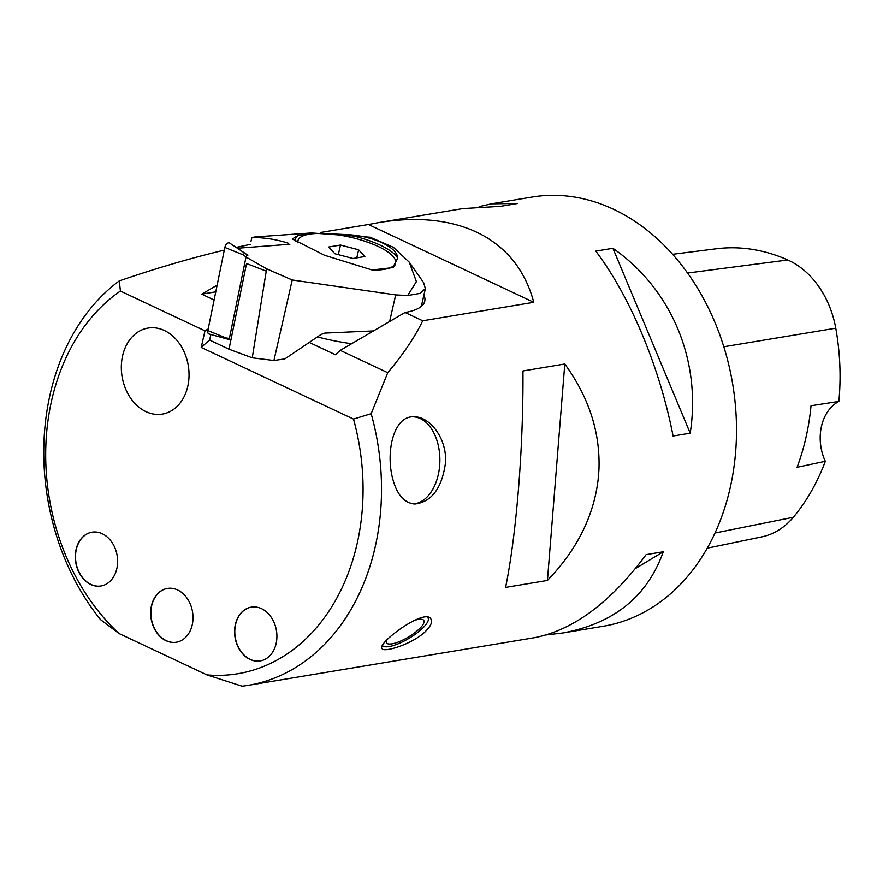 <?xml version="1.0" encoding="UTF-8"?>
<svg xmlns="http://www.w3.org/2000/svg" width="883" height="883" viewBox="0 0 883 883"><rect width="100%" height="100%" fill="white"/><g stroke="black" fill="none" stroke-linecap="round" stroke-linejoin="round"><path stroke-width="1.32" d="M309.249 342.427L335.408 354.734L340.264 350.363L405.054 312.483A87.009 26.093 12.8 0 0 424.756 301.191A87.009 26.093 12.8 0 0 423.917 295.054M546.378 634.91L562.835 632.968L603.31 626.235A217.527 167.362 -99.4 0 0 736.422 436.908A217.527 167.362 -99.4 0 0 613.575 209.293A217.527 167.362 -99.4 0 0 531.886 197.086L491.401 203.818L479.16 206.655M480.551 234.083A217.527 167.362 -99.4 0 0 476.511 232.108A217.527 167.362 -99.4 0 0 472.427 230.264L480.551 234.083C507.714 248.487 525.451 271.224 533.774 302.295L368.443 224.503L320.794 232.439M224.293 250.132C191.589 257.902 156.589 268.145 119.315 280.86A217.527 167.362 80.6 0 0 100.419 619.524L119.084 633.564L206.92 674.899A204.403 157.273 -99.4 0 0 353.498 419.083L371.169 413.697L387.747 372.703C403.542 353.884 415.187 336.578 422.703 320.783L533.774 302.295M371.169 413.697A217.527 167.362 80.6 0 1 248.355 685.307A217.527 167.362 80.6 0 1 242.108 686.19L206.92 674.899M250.231 244.403L236.147 247.406M368.443 224.503L378.818 222.56C414.844 216.699 446.047 219.271 472.427 230.264M393.365 481.069C384.955 453.608 393.277 415.308 414.05 416.831C429.723 416.368 446.997 438.398 445.551 462.372C442.085 487.913 431.93 501.787 415.076 504.005C404.977 503.343 397.736 495.694 393.365 481.069M428.465 628.221L425.076 631.864C412.129 644.193 383.399 653.034 381.986 648.497C376.787 643.232 425.827 607.129 431.003 619.215C432.217 621.378 431.379 624.38 428.465 628.221M595.782 251.136C630.054 296.136 659.921 367.604 673.078 436.036L690.208 433.189C701.521 360.683 671.643 289.205 612.912 248.289L595.782 251.136M378.818 222.56L462.714 208.598L500.54 206.324L517.67 203.465L491.401 203.818M562.835 632.968C613.928 623.486 647.405 596.422 663.265 551.765L646.135 554.623C610.55 602.559 573.222 630.263 534.138 637.747L248.355 685.307M598.1 479.944C593.553 516.665 576.665 550.164 547.438 580.44L505.595 587.405C516.544 533.796 523.442 447.78 522.957 370.959L564.8 363.995C588.928 397.306 600.308 432.416 598.961 469.315L598.1 479.944A217.527 167.362 -99.4 0 0 598.961 469.315M148.024 328.079A43.598 33.554 -99.4 0 0 121.346 366.037A43.598 33.554 -99.4 0 0 145.971 411.655A43.598 33.554 80.6 0 1 121.335 366.026A43.598 33.554 80.6 0 1 148.024 328.079A43.598 33.554 80.6 0 1 188.278 365.584A43.598 33.554 80.6 0 1 162.34 414.105A43.598 33.554 80.6 0 1 145.971 411.655A43.598 33.554 -99.4 0 0 158.465 414.447A43.598 33.554 -99.4 0 0 162.34 414.105M90.695 584.458A27.274 20.982 80.6 0 1 75.287 555.926A27.274 20.982 80.6 0 1 91.975 532.184A27.274 20.982 80.6 0 1 117.152 555.639A27.274 20.982 80.6 0 1 100.938 585.992A27.274 20.982 80.6 0 1 90.695 584.458M92.097 532.162A27.274 20.982 -99.4 0 0 75.519 555.959A27.274 20.982 -99.4 0 0 90.927 584.425A27.274 20.982 -99.4 0 0 101.048 585.97M166.07 640.716A27.274 20.982 80.6 0 1 150.662 612.173A27.274 20.982 80.6 0 1 167.362 588.442A27.274 20.982 80.6 0 1 192.538 611.897A27.274 20.982 80.6 0 1 176.313 642.239A27.274 20.982 80.6 0 1 166.07 640.716M167.472 588.42A27.274 20.982 -99.4 0 0 150.894 612.206A27.274 20.982 -99.4 0 0 166.302 640.672A27.274 20.982 -99.4 0 0 176.423 642.228M249.977 659.402A27.274 20.982 80.6 0 1 234.58 630.87A27.274 20.982 80.6 0 1 251.269 607.129A27.274 20.982 80.6 0 1 276.445 630.594A27.274 20.982 80.6 0 1 260.22 660.937A27.274 20.982 80.6 0 1 249.977 659.402M251.379 607.118A27.274 20.982 -99.4 0 0 234.801 630.904A27.274 20.982 -99.4 0 0 250.209 659.369A27.274 20.982 -99.4 0 0 260.342 660.914M413.553 503.928A43.587 27.594 90.5 0 0 414.988 503.74A43.587 27.594 90.5 0 0 439.877 458.774A43.587 27.594 90.5 0 0 413.343 416.831M707.272 548.166L761.731 536.886A85.894 66.082 -99.4 0 0 793.342 517.261A210.971 162.317 -99.4 0 0 825.307 461.29L797.095 467.284A212.119 163.2 80.6 0 0 811.024 405.75L838.85 401.434A210.971 162.317 -99.4 0 0 835.771 328.211A85.894 66.082 -99.4 0 0 787.779 259.988A210.971 162.317 -99.4 0 0 716.356 248.774L672.57 254.304M838.85 401.434A43.51 33.477 -99.4 0 0 825.307 461.29M690.208 433.189L612.912 248.289M635.407 568.586L663.265 551.765M564.8 363.995L547.438 580.44M119.315 280.86L120.397 291.048L204.988 330.849L201.214 347.438L353.498 419.083M120.397 291.048A204.403 157.273 -99.4 0 0 119.084 633.564M422.703 320.783L405.054 312.483M201.214 347.438L209.757 339.745M387.747 372.703L340.264 350.363M214.105 299.988L201.71 294.16L215.772 291.82M351.644 343.708A87.009 26.093 -167.2 0 1 317.416 336.909M217.141 285.143L201.71 294.16M208.178 328.973L204.988 330.849M428.31 617.36A27.196 7.881 -30.9 0 1 428.365 619.943L428.167 620.617A26.645 7.726 149.1 0 0 427.24 617.151M382.438 645.517A26.645 7.726 149.1 0 0 382.56 645.661A26.645 7.726 149.1 0 0 384.569 646.665L383.873 646.522A27.196 7.881 -30.9 0 1 382.251 645.87M384.569 646.665A26.645 7.726 149.1 0 0 409.127 638.266A26.645 7.726 149.1 0 0 428.167 620.617M413.763 620.606A21.755 6.313 -30.9 0 1 419.359 619.292A21.755 6.313 -30.9 0 1 423.619 620.175A21.755 6.313 -30.9 0 1 405.871 638.486A21.755 6.313 -30.9 0 1 386.434 640.462M295.628 241.523A52.748 15.817 -167.2 0 1 298.377 235.308L292.284 238.995L324.514 255.264L372.107 269.999L392.758 267.637L397.703 258.211A52.748 15.817 -167.2 0 0 380.231 245.165A52.748 15.817 -167.2 0 0 347.626 234.646L327.163 233.675M309.216 234.216L298.377 235.308M297.99 242.891A50.033 15 -167.2 0 1 297.968 240.695A50.033 15 -167.2 0 1 350.076 237.141A50.033 15 -167.2 0 1 395.54 262.858L395.198 264.381A50.033 15 -167.2 0 1 393.255 267.339M297.538 242.637A50.033 15 -167.2 0 1 297.615 242.207L297.968 240.695M255.75 236.92L251.887 237.505L250.904 241.589M373.498 330.926L324.889 333.09L321.015 334.48L284.878 358.895L273.94 360.496L252.251 357.825L229.017 349.226L246.534 263.542L266.247 271.125L252.251 357.825M237.406 248.244L289.878 244.26M254.094 237.03L311.401 232.946L370.165 237.229L393.432 247.35L409.259 262.196L416.39 281.622L407.681 295.529L395.683 294.9L292.229 279.988L266.754 268.885L246.787 257.472M251.887 237.505C264.436 237.516 276.567 239.414 288.266 243.211L288.918 244.569M347.626 234.646C373.189 235.96 397.582 247.35 397.703 258.211M292.229 279.988L273.94 360.496M229.017 349.226L209.679 340.121L210.816 334.536M409.293 262.185L423.63 282.637L425.341 288.586L420.076 293.377L407.681 295.529M266.247 271.125L266.754 268.885M358.619 249.801L340.496 245.055L328.631 247.03L334.878 253.752L353.001 258.498L364.878 256.523L358.619 249.801L356.787 257.869M340.496 245.055L338.31 254.646M395.54 262.858A50.033 15 -167.2 0 1 373.101 270.132M231.103 339.05L230.673 339.436A1.634 0.916 -64.8 0 1 229.867 339.756A1.634 0.916 -64.8 0 1 229.381 338.465L246.048 256.898A1.634 0.916 -64.8 0 1 247.858 255.242A1.634 0.916 -64.8 0 1 247.869 255.253L244.723 253.123L242.902 254.768L246.048 256.898M227.207 338.884L225.916 337.913L229.381 338.465M229.867 339.756L208.951 333.973A4.316 2.439 115.2 0 1 207.847 330.584L224.845 247.45L242.902 254.768M244.723 253.123L229.679 243.09A4.316 2.439 115.2 0 0 229.613 243.046A4.316 2.439 115.2 0 0 224.845 247.45M787.779 259.988L687.537 273.035M793.342 517.261L715.031 533.001M835.771 328.211L723.806 346.765M395.683 294.9L389.635 321.489M287.648 244.668L288.266 243.211M207.847 330.584L225.916 337.913M425.385 288.598L421.346 306.357M247.858 255.242L229.613 243.046"/></g></svg>
